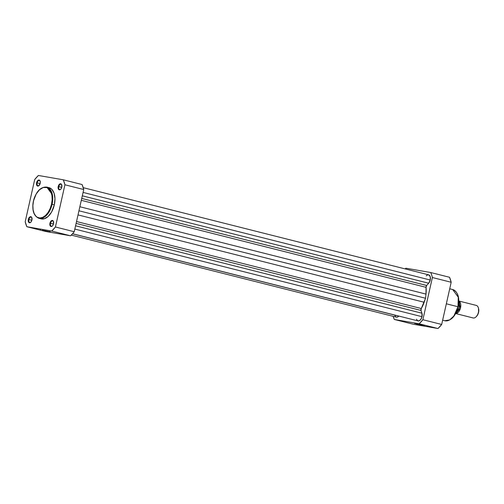 <?xml version="1.0" encoding="UTF-8"?>
<svg xmlns="http://www.w3.org/2000/svg" width="504" height="504" viewBox="0 0 504 504"><rect width="100%" height="100%" fill="white"/><g stroke="black" fill="none" stroke-linecap="round" stroke-linejoin="round"><path stroke-width="0.76" d="M50.507 223.278A2.709 1.575 -75.8 0 0 50.86 225.823A2.709 1.575 -75.8 0 0 52.586 225.767A2.709 1.575 104.2 0 1 51.402 226.176A2.709 1.575 104.2 0 1 50.507 223.278L53.474 224.028L50.507 223.278A2.709 1.575 104.2 0 1 52.725 220.922A2.709 1.575 104.2 0 1 53.575 221.848A2.709 1.575 -75.8 0 0 52.006 221.01A2.709 1.575 -75.8 0 0 50.507 223.278L49.953 223.159L50.507 223.278M53.537 223.782A3.112 1.814 104.2 0 1 52.473 225.893A3.112 1.814 104.2 0 1 50.406 226.132A3.112 1.814 104.2 0 1 49.953 223.159L50.18 225.823L51.061 226.504L51.799 226.397L52.851 225.414L53.537 223.782L53.311 221.117L52.429 220.437L51.691 220.544L50.639 221.527L49.953 223.159A3.112 1.814 104.2 0 1 51.748 220.525A3.112 1.814 104.2 0 1 53.537 221.684A3.112 1.814 104.2 0 1 53.537 223.782M58.766 186.619A2.709 1.575 -75.8 0 0 59.119 189.157A2.709 1.575 -75.8 0 0 60.852 189.107A2.709 1.575 104.2 0 1 59.661 189.517A2.709 1.575 104.2 0 1 58.766 186.619L61.734 187.368L58.766 186.619A2.709 1.575 104.2 0 1 60.99 184.262A2.709 1.575 104.2 0 1 61.841 185.189A2.709 1.575 -75.8 0 0 60.266 184.351A2.709 1.575 -75.8 0 0 58.766 186.619L58.218 186.499L58.766 186.619M61.797 187.123A3.112 1.814 104.2 0 1 60.738 189.233A3.112 1.814 104.2 0 1 58.672 189.472A3.112 1.814 104.2 0 1 58.218 186.499L58.445 189.157L59.321 189.844L60.058 189.731L61.116 188.754L61.797 187.123L61.57 184.458L60.694 183.771L59.579 184.111L58.218 186.499A3.112 1.814 104.2 0 1 60.008 183.859A3.112 1.814 104.2 0 1 61.797 185.018A3.112 1.814 104.2 0 1 61.797 187.123M28.886 219.523A2.709 1.575 -75.8 0 0 29.238 222.062A2.709 1.575 -75.8 0 0 30.965 222.012A2.709 1.575 104.2 0 1 29.78 222.422A2.709 1.575 104.2 0 1 28.886 219.523L31.853 220.273L28.886 219.523A2.709 1.575 104.2 0 1 31.109 217.167A2.709 1.575 104.2 0 1 31.96 218.093A2.709 1.575 -75.8 0 0 30.385 217.256A2.709 1.575 -75.8 0 0 28.886 219.523L28.337 219.404L28.886 219.523M31.916 220.028A3.112 1.814 104.2 0 1 30.851 222.138A3.112 1.814 104.2 0 1 28.785 222.377A3.112 1.814 104.2 0 1 28.337 219.404L28.564 222.062L29.44 222.749L30.177 222.636L31.235 221.659L31.916 220.028L31.689 217.363L31.147 216.796L30.07 216.789L29.018 217.766L28.337 219.404A3.112 1.814 104.2 0 1 30.127 216.764A3.112 1.814 104.2 0 1 31.916 217.923A3.112 1.814 104.2 0 1 31.916 220.028M37.145 182.864A2.709 1.575 -75.8 0 0 37.498 185.403A2.709 1.575 -75.8 0 0 39.23 185.352A2.709 1.575 104.2 0 1 38.039 185.762A2.709 1.575 104.2 0 1 37.145 182.864L40.112 183.613L37.145 182.864A2.709 1.575 104.2 0 1 39.369 180.508A2.709 1.575 104.2 0 1 40.219 181.427A2.709 1.575 -75.8 0 0 38.651 180.596A2.709 1.575 -75.8 0 0 37.145 182.864L36.597 182.744L37.145 182.864M40.175 183.362A3.112 1.814 104.2 0 1 39.117 185.478A3.112 1.814 104.2 0 1 37.05 185.718A3.112 1.814 104.2 0 1 36.597 182.744L36.824 185.403L37.365 185.97L38.443 185.976L40.011 183.947L40.301 182.177L39.948 180.703L39.073 180.016L38.336 180.13L37.277 181.106L36.597 182.744A3.112 1.814 104.2 0 1 38.386 180.104A3.112 1.814 104.2 0 1 40.175 181.264A3.112 1.814 104.2 0 1 40.175 183.362M42.418 230.202L50.217 231.821L42.418 230.202M33.497 201.052C34.14 196.516 39.243 186.373 45.965 187.324C52.592 188.691 52.907 199.773 51.534 204.183L52.088 204.303L52.403 194.809L46.771 187.091A16.096 9.374 104.2 0 1 52.088 204.303L54.319 204.87A16.096 9.374 -75.8 0 0 49.001 187.658L46.771 187.091C40.635 186.701 36.181 191.35 33.422 201.039L36.187 194.027L39.457 189.8L43.199 187.526L46.828 187.551L49.153 189.088L50.904 191.791L51.931 195.426L52.151 199.678L51.534 204.183L50.148 208.555L48.1 212.417L45.574 215.435L42.783 217.35L39.967 217.993L37.378 217.312L35.879 216.147L34.127 213.444L33.1 209.815L32.886 205.556L33.491 201.064C32.124 205.462 32.439 216.544 39.066 217.911C45.795 218.862 50.891 208.719 51.534 204.183L52.088 204.303A16.096 9.374 104.2 0 1 38.896 218.301L43.766 217.476L47.968 213.602L52.088 204.303L54.319 204.87L54.968 198.74L54.111 193.303L51.874 189.378L49.493 187.803L47.678 187.488M33.585 201.09L33.422 201.039C31.802 210.269 33.629 216.027 38.896 218.301L41.126 218.868A16.096 9.374 -75.8 0 0 54.319 204.87L51.559 212.077L48.201 216.411L44.371 218.742L40.641 218.717M45.65 231.468L70.535 235.79L72.419 233.881L74.227 231.733L83.733 189.536L82.089 184.546L63.284 179.802L64.934 184.785L55.421 226.983L51.736 231.046L26.851 226.724L25.2 221.735L34.707 179.537L38.398 175.474L63.284 179.802L38.398 175.474A34.045 19.832 104.2 0 0 34.707 179.537L25.2 221.735A34.045 19.832 104.2 0 0 26.851 226.724L51.736 231.046L70.535 235.79L45.65 231.468L26.851 226.724L45.65 231.468M55.421 226.983L64.934 184.785L83.733 189.536L74.227 231.733L55.421 226.983A34.045 19.832 104.2 0 1 51.736 231.046L70.535 235.79A34.045 19.832 -75.8 0 0 74.227 231.733L55.421 226.983M63.284 179.802A34.045 19.832 104.2 0 1 64.934 184.785L83.733 189.536A34.045 19.832 -75.8 0 0 82.089 184.546L63.284 179.802M426.245 275.852L427.524 274.926L428.797 274.882L430.246 276.721L430.252 280.029L428.684 283.229L82.316 195.817L428.684 283.229L426.642 285.472A1.619 0.945 -75.8 0 0 426.063 287.33L426 294.097L79.859 206.741L426 294.097L425.54 298.255L421.287 308.53A1.619 0.945 -75.8 0 0 421.016 310.445L76.104 223.398L421.016 310.445L421.287 308.53L76.526 221.527L421.287 308.53A22.239 12.953 -75.8 0 0 424.16 302.255L425.54 298.255L78.945 210.785L425.54 298.255L426 294.097A22.239 12.953 -75.8 0 0 426.063 287.33L426.642 285.472L81.73 198.431L426.642 285.472L428.684 283.229A4.851 2.829 -75.8 0 0 430.252 280.029L83.084 192.415L430.252 280.029A4.851 2.829 -75.8 0 0 428.652 274.837L83.229 187.664M421.93 313.198L75.562 225.792L421.93 313.198L421.016 310.445L421.93 313.198A4.851 2.829 -75.8 0 1 421.993 316.688L74.825 229.074L421.993 316.688L421.93 313.198M394.853 315.447L395.527 316.632L396.516 317.18L397.662 317.003L398.796 316.134L72.507 233.787L398.796 316.134A4.851 2.829 -75.8 0 1 396.39 317.148L71.259 235.097M72.557 233.73L418.011 320.909A4.851 2.829 -75.8 0 0 421.993 316.688L420.928 319.234L419.284 320.758L417.608 320.746L416.474 319.202M424.16 302.255L78.019 214.899L424.16 302.255M426.063 287.33L81.302 200.327L426.063 287.33M416.638 324.034L424.437 325.653L416.638 324.034M422.421 325.042L414.622 323.429L422.421 325.042M449.719 288.786L452.661 289.529L458.294 297.24L457.979 306.741A16.096 9.374 -75.8 0 0 452.661 289.529C457.991 291.841 459.837 297.599 458.205 306.804C455.471 316.481 450.998 321.124 444.786 320.733A16.096 9.374 -75.8 0 0 457.979 306.741L446.336 303.799L457.979 306.741L453.858 316.033L449.656 319.908L444.786 320.733L442.644 320.191M405.852 268.21L430.737 272.532L431.651 274.926L432.388 277.521L422.875 319.719L419.189 323.782L394.304 319.454L393.164 316.336A34.045 19.832 104.2 0 0 394.304 319.454L419.189 323.782L437.995 328.526L441.68 324.463L451.187 282.265L449.543 277.276L430.737 272.532L405.852 268.21L405.134 268.903A34.045 19.832 104.2 0 1 405.852 268.21M413.11 324.198L437.995 328.526L413.11 324.198L394.304 319.454L413.11 324.198M451.187 282.265L441.68 324.463L422.875 319.719L432.388 277.521L451.187 282.265A34.045 19.832 -75.8 0 0 449.543 277.276L430.737 272.532A34.045 19.832 104.2 0 1 432.388 277.521L451.187 282.265M458.388 305.304L458.722 300.882L458.237 296.837M453.071 317.041L456.114 312.467L457.72 308.272M437.995 328.526A34.045 19.832 -75.8 0 0 441.68 324.463L422.875 319.719A34.045 19.832 104.2 0 1 419.189 323.782L437.995 328.526M458.955 301.121L460.423 308.297L455.83 313.513A6.47 3.767 104.2 0 0 460.473 308.095A6.47 3.767 104.2 0 0 458.955 301.121M473.262 317.986L455.755 313.57L473.262 317.986A6.47 3.767 104.2 0 1 472.941 317.911A6.47 3.767 -75.8 0 0 473.099 317.955A6.47 3.767 -75.8 0 0 473.262 317.986A6.47 3.767 -75.8 0 0 478.372 312.467A6.47 3.767 -75.8 0 0 476.267 305.405A6.47 3.767 -75.8 0 0 476.104 305.374A6.47 3.767 104.2 0 1 478.403 307.969A6.47 3.767 104.2 0 1 476.198 316.72A6.47 3.767 104.2 0 1 473.262 317.986M457.191 312.071L459.301 307.453L459.352 302.482M455.685 313.557A7.888 4.593 -75.8 0 0 458.848 301.014A7.888 4.593 104.2 0 1 456.385 312.965M476.198 316.72L477.842 314.483L478.573 312.404L478.498 308.322M476.633 316.26A5.683 3.308 -75.8 0 0 478.573 308.574L478.403 307.969M455.729 313.475A7.642 4.454 -75.8 0 0 459.301 302.299M40.887 229.288L40.408 229.597M49.915 231.323L50.217 231.808M40.263 181.579L40.175 181.264M32.004 218.238L31.916 217.923M61.885 185.333L61.797 185.018M424.129 325.156L424.437 325.641M415.107 323.121L414.622 323.429M473.099 317.955L455.238 313.444M476.267 305.405L458.401 300.901M458.848 300.901L459.27 307.793L455.629 313.658"/></g></svg>
